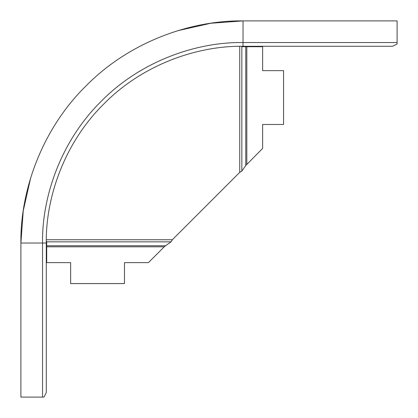 <?xml version="1.0" encoding="UTF-8"?>
<svg xmlns="http://www.w3.org/2000/svg" width="418" height="418" viewBox="0 0 418 418"><rect width="100%" height="100%" fill="white"/><g stroke="black" fill="none" stroke-linecap="round" stroke-linejoin="round"><path stroke-width="0.63" d="M164.222 246.824L148.421 262.624L124.486 262.624L124.486 283.566L70.637 283.566L70.637 262.624L46.701 262.624L46.701 245.763L165.512 245.763L164.222 246.824L46.701 246.824M246.824 46.701L262.624 46.701L262.624 70.637L283.566 70.637L283.566 124.486L262.624 124.486L262.624 148.421L245.763 165.512L245.763 46.701L246.824 46.701L246.824 164.222M165.512 245.763L171.061 241.844L172.352 239.728L239.728 172.352L241.844 171.061L245.763 165.512M241.844 171.061L241.844 46.691L245.763 46.701M46.283 240.695L46.691 241.844L46.701 245.763M243.03 46.273C196.894 45.64 142.36 64.764 103.899 103.899C64.764 142.36 45.64 196.894 46.273 243.03L46.273 392.612L44.026 397.1L42.532 397.1L42.532 243.03C41.889 196.016 61.378 140.448 101.255 101.255C140.448 61.378 196.016 41.889 243.03 42.532L397.1 42.532L397.1 20.9L243.03 20.9L243.03 46.273L392.612 46.273L397.1 44.026L397.1 42.532M177.765 30.702L210.839 23.246L243.03 20.9C190.942 20.184 129.376 41.779 85.962 85.962C41.779 129.376 20.184 190.942 20.9 243.03L20.9 397.1L42.532 397.1M46.273 243.03L20.9 243.03L23.236 210.886L30.676 177.859M239.728 172.352L239.728 46.299M171.061 241.844L46.691 241.844M46.299 239.728L172.352 239.728"/></g></svg>
